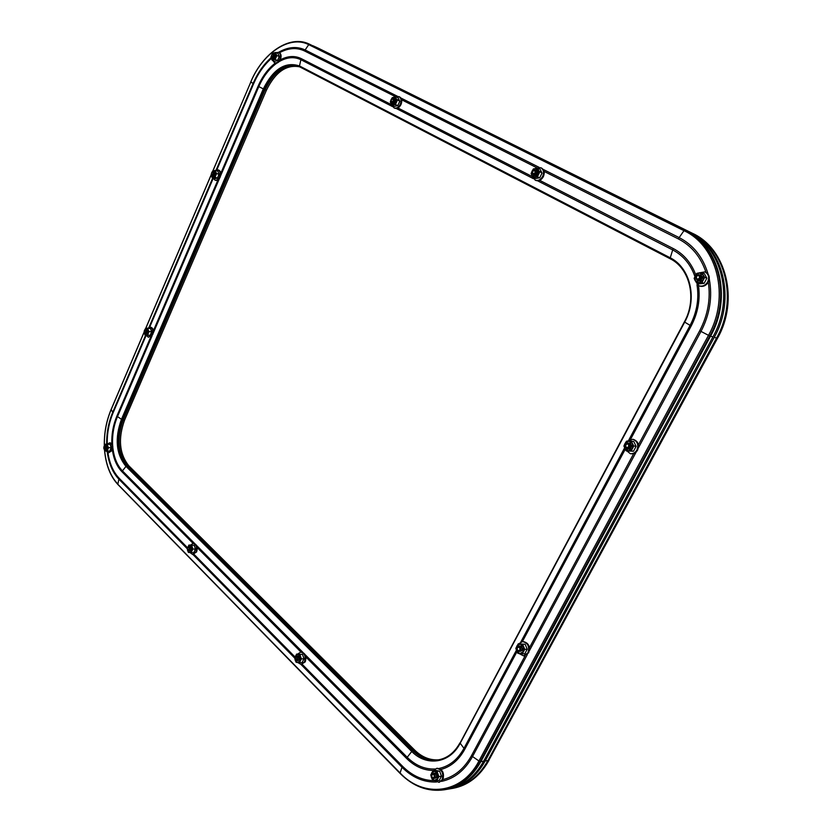 <?xml version="1.0" encoding="UTF-8"?>
<svg xmlns="http://www.w3.org/2000/svg" width="832" height="832" viewBox="0 0 832 832"><rect width="100%" height="100%" fill="white"/><g stroke="black" fill="none" stroke-linecap="round" stroke-linejoin="round"><path stroke-width="1.25" d="M317.907 47.996L691.746 233.002C725.452 248.269 738.41 299.676 716.56 338.073L717.465 338.343L488.769 760.438L717.309 338.312C739.138 299.946 726.19 248.591 692.494 233.334L316.202 47.206L691.746 233.002C725.452 248.269 738.41 299.676 716.56 338.073L487.906 760.573C478.972 776.37 467.033 785.668 452.098 788.455L452.982 788.31C467.917 785.522 479.846 776.225 488.769 760.438L487.906 760.573C478.972 776.37 467.033 785.668 452.098 788.455L448.552 789.048M312.894 45.729L689.406 232.003C723.164 247.281 736.122 298.823 714.241 337.334L716.56 338.073L487.906 760.573L485.191 760.968C476.247 776.818 464.298 786.126 449.342 788.923M714.241 337.334L485.191 760.968M128.814 465.785L127.452 465.66C118.009 453.742 116.584 438.526 123.198 419.994L265.117 89.71C274.331 71.074 285.688 63.357 299.187 66.57C285.688 63.357 274.331 71.074 265.117 89.71L123.198 419.994C116.584 438.526 118.009 453.742 127.452 465.66L413.369 750.35L127.452 465.66L126.62 465.577L412.516 750.464L413.369 750.35C420.857 757.63 429.125 760.822 438.183 759.907C429.125 760.822 420.857 757.63 413.369 750.35L414.762 750.173L128.814 465.785C119.361 453.887 117.936 438.682 124.55 420.17L266.417 90.23C275.361 72.03 286.489 64.241 299.811 66.872L299.478 65.957L669.874 257.618C690.331 267.426 697.798 298.688 684.684 322.15L460.096 743.392C449.79 763.599 426.348 766.802 411.486 751.223L125.715 466.076C116.095 453.918 114.65 438.391 121.389 419.494L263.297 88.92C273.302 68.973 285.366 61.318 299.478 65.957L300.903 59.717C294.133 56.472 286.832 57.138 279.011 61.714M480.886 761.613C471.921 777.514 459.95 786.864 444.985 789.662C459.95 786.864 471.921 777.514 480.886 761.613L480.054 761.738C471.078 777.65 459.108 787.01 444.132 789.807L447.762 789.194C462.717 786.396 474.666 777.067 483.621 761.207L480.886 761.613L710.549 336.159L480.886 761.613M250.838 81.973L250.744 81.962C262.496 53.321 289.266 34.611 308.797 43.867L685.714 230.402C719.524 245.71 732.503 297.471 710.549 336.159L709.831 335.93L480.054 761.738L472.524 756.538C464.766 770.411 454.376 778.7 441.386 781.404M313.009 45.781L688.064 231.421C721.843 246.709 734.812 298.324 712.899 336.908L483.621 761.207M308.797 43.867L685.714 230.402C719.524 245.71 732.503 297.471 710.549 336.159L712.899 336.908M438.87 759.793C430.061 760.448 422.022 757.234 414.762 750.173M215.613 170.456L218.088 169.894C220.158 171.07 220.605 173.41 219.43 176.914C218.223 179.4 216.746 180.471 214.989 180.138L213.262 178.225M218.088 169.894L218.816 170.134C220.886 171.309 221.333 173.638 220.158 177.154C218.951 179.639 217.474 180.71 215.717 180.367L214.989 180.138M215.446 170.394L212.711 171.018L211.838 172.442L213.834 170.633L215.779 171.891L216.59 173.545L214.978 177.299L212.243 177.902L214.677 178.682L217.412 178.079L219.024 174.325L217.88 171.184L215.446 170.394L215.54 175.344L213.377 177.528L211.442 176.259L211.255 174.398M213.325 172.047C214.885 171.652 215.394 172.609 214.854 174.886C213.918 176.488 213.054 176.717 212.254 175.583M214.282 172.359L214.802 174.793L213.221 175.885M216.59 173.545L219.024 174.325M212.243 177.902L211.11 174.762L212.898 174.106C213.21 172.484 212.815 171.974 211.723 172.588L211.255 174.314M214.978 177.299L217.412 178.079M211.806 172.494L213.013 171.943L213.47 174.366L211.942 175.479L211.276 174.502M276.058 52.634L278.616 52.333C280.519 53.56 280.883 55.848 279.718 59.176C278.262 62.078 276.526 63.263 274.518 62.733L272.906 60.642M278.616 52.333L279.334 52.645C281.237 53.872 281.601 56.15 280.426 59.478C278.97 62.379 277.243 63.565 275.236 63.034L274.518 62.733M276.869 55.515L275.174 59.478L272.22 60.351L274.612 61.37L277.566 60.497L279.261 56.545L278.002 53.477L275.61 52.437L275.787 57.398L273.458 59.81L271.357 58.708L271.242 56.264L271.866 57.616L273.655 56.389L273.27 54.028L271.929 54.527L273.894 52.78L276.006 53.872L276.869 55.515L279.261 56.545M273.562 54.142C275.122 53.841 275.61 54.798 275.028 57.002C273.936 58.812 272.969 59.062 272.147 57.741M274.529 54.558L274.955 56.94L273.114 58.146M271.887 54.569L272.657 53.331L275.61 52.437M272.22 60.351L270.972 57.273L271.232 56.16L273.062 56.108C273.395 54.506 272.99 54.007 271.846 54.6L271.242 56.451M275.174 59.478L277.566 60.497M395.824 96.803L398.882 96.595C401.17 98.041 401.648 100.578 400.306 104.198C398.601 107.37 396.531 108.607 394.108 107.921L392.142 105.539M398.882 96.595L399.599 96.907C401.887 98.353 402.355 100.89 401.024 104.51C399.318 107.671 397.249 108.909 394.826 108.233L394.108 107.921M397.384 100.246L395.418 104.572L391.882 105.425L394.274 106.454L397.8 105.602L399.766 101.286L398.195 97.843L395.803 96.793L396.167 102.305L393.411 104.894L390.863 103.594L391.061 99.715L393.806 97.126L399.766 101.286M393.442 98.623C395.294 98.353 395.897 99.424 395.252 101.837C393.962 103.813 392.808 104.042 391.789 102.534M394.566 99.112L395.117 101.764L392.922 103.022M391.882 105.425L390.322 101.972L391.061 99.715L392.278 97.666L395.803 96.793M395.418 104.572L397.8 105.602M698.225 273.062L704.829 271.877C708.614 273.967 709.561 277.306 707.689 281.892C705.422 285.47 702.499 286.78 698.911 285.813L694.99 280.322M705.151 272.012L705.484 272.137C709.259 274.217 710.216 277.555 708.334 282.131C706.066 285.719 703.144 287.03 699.566 286.052L699.244 285.927M704.714 277.358L701.948 282.537L696.665 283.078L698.838 283.889L704.122 283.358L706.878 278.2L704.33 273.582L702.156 272.73L703.217 274.966L703.113 279.874L699.088 282.724L695.188 280.686L695.292 275.798L699.296 272.927L703.217 274.966L704.714 277.358L706.878 278.2M698.433 274.893C701.449 274.518 702.541 275.933 701.709 279.136C699.837 281.455 698.1 281.549 696.509 279.438M700.305 275.454L701.386 278.949L698.256 280.27M696.665 283.078L694.138 278.46L695.292 275.798L696.873 273.291L702.156 272.73M701.948 282.537L704.122 283.358M518.627 643.833L522.569 641.597C527.946 642.907 529.724 646.662 527.904 652.87L523.546 655.866L518.898 653.484M522.933 641.597L523.297 641.576C528.674 642.876 530.452 646.63 528.632 652.839L523.921 655.824M522.694 644.353L524.753 649.366L522.34 653.869L524.815 653.744L527.218 649.251L525.158 644.249L518.232 643.843L520.218 644.114L523.484 646.87L523.307 651.633L519.875 653.609L516.62 650.842L516.797 646.1L520.218 644.114L525.158 644.249M518.378 646.506C521.425 645.351 522.673 646.734 522.142 650.634L518.71 651.352M519.99 646.391L520.073 646.391C521.934 646.828 522.548 648.128 521.924 650.281L520.333 651.31M524.753 649.366L527.218 649.251M522.34 653.869L517.889 653.328L516.62 650.842L515.84 648.336L518.232 643.843M433.42 770.692L436.592 768.394C441.948 769.454 443.778 773.25 442.094 779.761L438.818 782.309L434.47 780.468M436.977 768.362L437.362 768.279C442.707 769.34 444.548 773.126 442.863 779.636L439.202 782.226M437.07 771.576L438.901 776.63L436.665 780.842L439.234 780.426L441.47 776.225L439.639 771.191L435.583 770.37L433.004 770.754L434.782 771.202L437.736 774.145L437.528 778.773L434.377 780.447L431.434 777.504L431.642 772.897L434.782 771.202L439.639 771.191M432.89 773.635C435.718 772.356 436.914 773.718 436.467 777.712L433.649 778.43M434.325 773.406L434.408 773.396C436.249 773.76 436.883 775.06 436.301 777.317L435.094 778.211M438.901 776.63L441.47 776.225M436.665 780.842L432.598 779.99L431.434 777.504L430.778 774.956L433.004 770.754M536.11 168.303L540.748 167.721C543.608 169.458 544.253 172.328 542.693 176.342C540.696 179.764 538.221 181.043 535.257 180.19L532.563 176.738M541.091 167.887L541.445 168.022C544.305 169.759 544.95 172.63 543.379 176.634C541.393 180.055 538.918 181.334 535.954 180.482L535.621 180.326M539.718 172.089L537.399 176.821L533.104 177.58L535.423 178.558L539.718 177.798L542.038 173.087L540.041 169.135L537.722 168.137L538.491 170.009L538.325 174.366L535.018 177.112L531.877 175.51L532.043 171.174L535.34 168.428L542.038 173.087M534.882 170.092C537.17 169.863 537.94 171.09 537.202 173.794C535.673 175.916 534.269 176.114 533 174.387M536.245 170.664L536.983 173.67L534.352 174.97M533.104 177.58L531.118 173.628L532.043 171.174L533.426 168.917L537.722 168.137M537.399 176.821L539.718 177.798M107.182 444.174L109.626 442.832C112.05 443.882 112.674 446.389 111.509 450.382L108.399 452.93L106.361 451.142M109.626 442.832L110.375 442.915C112.798 443.966 113.422 446.472 112.258 450.455L108.399 452.93M107.692 444.184L105.29 444.226L104.322 445.89L106.246 444.174L108.638 447.554L107.172 450.944L104.78 450.975L109.689 451.214L111.145 447.824L110.198 444.465L107.692 444.184L107.661 449.228L105.737 450.934L103.938 448.604M105.425 445.734C106.995 445.141 107.536 446.108 107.058 448.625L104.998 449.207M106.35 445.827L107.047 448.438L105.934 449.311M108.638 447.554L111.145 447.824M104.78 450.975L103.917 448.552M107.172 450.944L109.689 451.214M393.172 100.89C393.401 98.738 392.756 98.363 391.238 99.757L391.082 100.131C391.092 102.159 391.789 102.409 393.172 100.89M391.186 99.861L393.328 98.571L393.817 101.192L391.685 102.482L391.186 99.861M699.421 278.127C699.598 275.34 698.568 274.81 696.353 276.526C696.176 279.313 697.195 279.843 699.421 278.127M696.166 276.39L699.213 275.038L700.211 278.491L697.164 279.854L696.166 276.39M519.834 650.01C520.031 647.327 519.178 646.61 517.286 647.847C517.088 650.52 517.941 651.238 519.834 650.01M517.223 647.483L518.731 646.443C520.593 646.89 521.206 648.19 520.582 650.343L519.074 651.373C517.213 650.936 516.589 649.636 517.223 647.483M434.179 777.223C434.387 774.613 433.618 773.854 431.881 774.914C431.673 777.514 432.442 778.284 434.179 777.223M431.87 774.498L433.004 773.614C434.855 773.978 435.49 775.278 434.907 777.535L433.774 778.419C431.922 778.055 431.288 776.745 431.87 774.498M535.007 172.796C535.194 170.321 534.373 169.905 532.553 171.548C532.366 174.023 533.187 174.439 535.007 172.796M532.48 171.486L535.049 170.154L535.725 173.129L533.156 174.46L532.48 171.486M105.134 448.042C105.394 446.358 105.019 445.817 104 446.441L103.782 448.219L105.134 448.042M104.083 446.337L105.04 445.692L105.685 448.292L104.614 449.166L103.834 448.344M190.414 545.095L193.211 543.39C196.279 544.513 197.153 547.352 195.832 551.928L192.598 554.486L189.998 552.552M193.211 543.39L193.97 543.421C197.049 544.544 197.922 547.383 196.602 551.959L192.598 554.486M187.47 548.007L190.05 545.106L191.693 545.21L192.847 549.016L191.194 552.625L193.762 552.718L195.416 549.11L194.262 545.324L188.916 545.033L190.05 545.106L192.015 547.102L191.766 550.805L189.55 552.521L187.398 549.432M188.989 546.863C190.871 546.146 191.558 547.227 191.058 550.098L188.781 550.69M190.06 546.905L191.017 549.848L189.842 550.732M192.847 549.016L195.416 549.11M191.693 545.21L194.262 545.324M191.194 552.625L188.406 552.427L187.595 550.524L187.273 548.631L188.916 545.033M297.71 654.025L300.706 652.111C304.71 653.255 305.958 656.521 304.46 661.908L301.132 664.477L297.835 662.584M300.706 652.111L301.486 652.08C305.479 653.224 306.738 656.49 305.24 661.866L301.132 664.477M299.926 654.534L301.361 658.882L299.458 662.771L302.058 662.646L303.961 658.767L302.526 654.43L296.608 654.077L298.012 654.316L300.383 656.718L300.154 660.837L297.544 662.542L295.173 660.13L295.402 656.022L298.012 654.316L302.526 654.43M296.608 656.344C298.896 655.418 299.801 656.635 299.302 659.974L296.754 660.608M297.846 656.282L299.208 659.662L297.991 660.556M301.361 658.882L303.961 658.767M299.458 662.771L296.13 662.293L295.173 660.13L294.715 657.946L296.608 654.077M189.03 549.536C189.228 547.446 188.718 546.926 187.502 547.955L187.408 549.484L189.03 549.536M187.585 547.758L188.718 546.853L189.623 549.796L188.5 550.68L187.45 549.578M297.138 659.443C297.346 657.124 296.722 656.49 295.287 657.55C295.079 659.87 295.693 660.504 297.138 659.443M295.339 657.238L296.494 656.344L297.794 659.724L296.639 660.618L295.339 657.238M147.857 328.172L150.322 327.163C152.61 328.255 153.161 330.689 151.986 334.464L148.377 337.282L146.484 335.483M150.322 327.163L151.06 327.309C153.348 328.401 153.899 330.834 152.734 334.61L148.377 337.282M148.117 328.162L145.6 328.432L144.622 330.117L146.609 328.255L149.126 331.427L147.618 334.953L145.101 335.213L150.103 335.431L151.611 331.906L150.592 328.65L148.117 328.162L148.127 333.143L146.12 335.036L144.362 333.538L144.134 332.207M145.902 329.742C147.472 329.243 148.002 330.19 147.503 332.602L145.236 333.237M146.848 329.93L147.472 332.457L146.182 333.414M149.126 331.427L151.611 331.906M145.101 335.213L144.102 332.155M147.618 334.953L150.103 335.431M627.182 441.158L632.653 439.265C637.406 441.064 638.82 444.662 636.886 450.05C635.263 452.754 633.058 453.95 630.25 453.658L625.602 449.862M632.996 439.338L633.339 439.39C638.092 441.189 639.496 444.777 637.572 450.164C635.95 452.858 633.745 454.064 630.937 453.762L630.594 453.7M633.828 445.973L631.207 450.861L626.236 450.902L633.506 451.246L636.126 446.358L633.766 441.532L631.467 441.126L632.424 443.508L632.289 448.375L628.493 450.84L624.842 448.438L624.978 443.591L628.763 441.116L632.424 443.508L633.828 445.973L636.126 446.358M627.286 443.31C630.458 442.53 631.686 443.934 630.978 447.522C629.574 449.405 628.087 449.582 626.496 448.053M629.138 443.508L629.231 443.529C630.874 444.142 631.363 445.38 630.698 447.252L628.306 448.479M626.236 450.902L623.896 446.066L624.978 443.591L626.506 441.189L631.467 441.126M631.207 450.861L633.506 451.246M145.569 331.947C145.85 330.283 145.465 329.763 144.414 330.387L144.082 332.093L145.569 331.947M144.498 330.283L145.548 329.68L146.13 332.197L144.882 333.164L144.082 332.093M628.67 446.68C628.857 443.924 627.9 443.3 625.81 444.808C625.622 447.554 626.579 448.188 628.67 446.68M625.664 444.558L627.983 443.31C629.626 443.924 630.115 445.172 629.45 447.034L627.141 448.282C625.498 447.668 624.998 446.43 625.664 444.558M692.526 233.345L689.406 232.003M313.643 46.051L692.494 233.334C726.357 248.706 739.253 300.05 717.465 338.343L717.361 338.229M452.982 788.31C468.052 785.481 480.054 776.142 488.998 760.302L488.998 760.032M317.044 47.601L314.486 46.446M144.113 332.29L111.124 409.677L112.767 412.173L145.579 335.306M111.207 409.469L111.124 409.677C106.382 421.034 104.135 433.056 104.385 445.754M104.666 450.757C106.049 465.057 110.448 476.185 117.874 484.13L118.862 479.149C112.798 472.753 108.95 463.861 107.318 452.462M106.683 444.174C106.527 432.9 108.555 422.23 112.767 412.173L113.162 412.641C109.023 422.552 107.037 433.046 107.214 444.142M152.1 335.764L117.458 416.666C113.651 425.776 112.06 435.365 112.653 445.432M112.871 447.886C114.046 457.777 117.239 465.442 122.45 470.881L126.62 465.577C117.177 453.658 115.762 438.422 122.366 419.89L124.55 420.17M111.821 443.758C111.53 434.054 113.204 424.85 116.844 416.166L122.366 419.89L264.316 89.398L266.417 90.23M118.3 484.744L400.098 772.97L402.012 767.26L301.007 664.477M294.726 658.102L192.92 554.497M187.283 548.766L118.862 479.149L119.142 478.244L187.502 547.716M305.146 654.638L407.222 757.307L412.516 750.464C420.139 757.869 428.553 761.041 437.767 759.97C447.023 758.482 454.428 752.877 459.971 743.184M193.066 543.39L121.95 471.765L122.45 470.881L194.73 543.577M196.612 545.48L302.858 652.34M400.431 773.542L400.098 772.97C423.602 798.346 461.791 794.175 478.795 761.27L708.51 335.338L700.991 331.406L638.373 447.918M436.53 782.007C423.81 782.465 412.308 777.546 402.012 767.26L402.47 766.199C412.058 775.788 422.781 780.614 434.658 780.666M433.555 770.474C423.623 770.422 414.617 766.397 406.546 758.399L407.222 757.307C415.542 765.523 424.809 769.423 435.011 768.997M439.192 768.435C449.561 766.137 457.818 759.439 463.975 748.353L459.95 742.893C454.418 752.794 447.023 758.493 437.767 759.97M636.178 452.015L529.381 650.728M527.363 654.493L472.524 756.538L471.494 755.654L525.179 655.689M628.878 439.878L690.092 325.374L684.372 321.911L460.2 742.758M516.984 651.664L464.797 749.247L463.975 748.353L516.402 650.27M520.822 642.002L624.593 447.897M688.064 231.421L684.986 230.09C718.817 245.409 731.796 297.201 709.831 335.93L708.51 335.338C730.215 297.045 717.413 245.846 683.977 230.682L679.151 237.609C693.41 245.003 703.071 257.213 708.136 274.248M709.29 279.053C712.608 296.93 709.842 314.382 700.991 331.406L699.712 330.72C707.897 315.037 710.767 298.844 708.313 282.162M698.495 285.636C700.388 299.52 697.954 312.967 691.174 325.988L690.092 325.374C696.935 312.166 699.234 298.584 696.977 284.617M694.928 276.526C690.602 264.316 683.186 255.455 672.693 249.933L669.989 258.658L299.822 66.882M212.805 170.966L250.817 82.014C262.642 53.123 289.796 34.705 308.724 44.647L309.639 44.262L684.986 230.09L683.977 230.682L308.724 44.647L305.136 49.962L397.561 96.335M400.941 98.03L539.178 167.378M543.15 169.374L679.151 237.609L678.361 238.909L544.076 171.392M539.687 180.346L673.306 248.57L672.693 249.933L537.576 180.804M533.395 178.672L396.198 108.472M392.652 106.662L300.903 59.717L301.257 58.614L391.404 104.645M212.919 170.924L250.817 82.014L253.094 83.439C257.608 73.008 263.588 64.449 271.055 57.762M278.543 52.302C288.028 46.873 296.889 46.093 305.136 49.962L304.574 50.981C296.816 47.31 288.454 47.882 279.479 52.718M276.838 63.128C269.266 68.598 263.255 76.43 258.804 86.601L264.316 89.398C273.707 70.491 285.199 62.826 298.792 66.394L670.02 258.679M299.749 66.841L298.792 66.394M211.151 175.063L145.777 328.39M148.97 327.35L212.711 178.048M216.081 170.154L253.094 83.439L253.614 83.741L216.84 169.863M116.844 416.166L150.675 337.126M153.348 330.876L217.953 179.962M220.802 173.316L258.086 86.216C262.35 76.409 268.091 68.692 275.309 63.066M280.259 59.852C287.789 55.91 294.788 55.494 301.257 58.614M397.935 107.973L532.542 176.706M673.306 248.57C683.779 254.051 691.278 262.829 695.802 274.893M691.174 325.988L630.583 439.286M625.258 449.238L522.361 641.607M464.797 749.247C458.858 759.98 450.923 766.73 441.002 769.465M406.546 758.399L305.906 657.041M300.997 652.101L197.226 547.581M121.95 471.765C116.99 466.606 113.807 459.389 112.393 450.122M536.994 167.835L401.669 99.798M395.72 96.803L304.574 50.981M271.284 58.521C263.942 65.083 258.045 73.486 253.614 83.741M213.262 178.235L149.677 327.142M146.141 335.41L113.162 412.641M107.942 452.816C109.606 463.663 113.339 472.139 119.142 478.244M194.106 554.424L295.006 656.978M302.297 664.394L402.47 766.199M442.874 779.615C454.792 776.506 464.339 768.518 471.494 755.654M529.454 647.743L633.766 453.513M638.414 444.86L699.712 330.72M705.994 272.366C700.773 256.89 691.558 245.731 678.361 238.909M258.086 86.216L258.804 86.601L220.615 175.77M219.492 178.391L153.161 333.289M684.538 321.942L684.372 321.911C697.268 298.834 689.894 268.174 669.989 258.658M104.582 450.57C105.914 465.098 110.386 476.445 117.988 484.609L400.13 773.458C413.244 786.583 427.908 792.022 444.132 789.807M104.322 445.9C104.052 433.108 106.309 420.992 111.093 409.542L144.092 332.124M211.13 174.897L145.673 328.411M214.386 172.39L213.013 171.943M213.314 175.916L211.942 175.479M704.829 271.877L705.484 272.137M698.911 285.813L699.566 286.052M522.569 641.597L523.297 641.576M523.546 655.866L524.285 655.824M436.592 768.394L437.362 768.279M438.818 782.309L439.587 782.184M540.748 167.721L541.445 168.022M535.257 180.19L535.954 180.482M274.622 54.61L273.27 54.028M273.218 58.188L271.866 57.616M394.68 99.164L393.328 98.571M393.037 103.074L391.685 102.482M700.492 275.527L699.213 275.038M698.443 280.332L697.164 279.854M520.166 646.381L518.731 646.443M520.499 651.31L519.074 651.373M434.481 773.386L433.004 773.614M435.25 778.18L433.774 778.419M536.39 170.726L535.049 170.154M534.498 175.032L533.156 174.46M106.444 445.838L105.04 445.692M106.028 449.322L104.614 449.166M190.164 546.905L188.718 546.853M189.956 550.732L188.5 550.68M297.981 656.282L296.494 656.344M298.116 660.546L296.639 660.618M632.653 439.265L633.339 439.39M630.25 453.658L630.937 453.762M146.942 329.95L145.548 329.68M146.276 333.434L144.882 333.164M629.325 443.539L627.983 443.31M628.493 448.51L627.141 448.282"/></g></svg>
